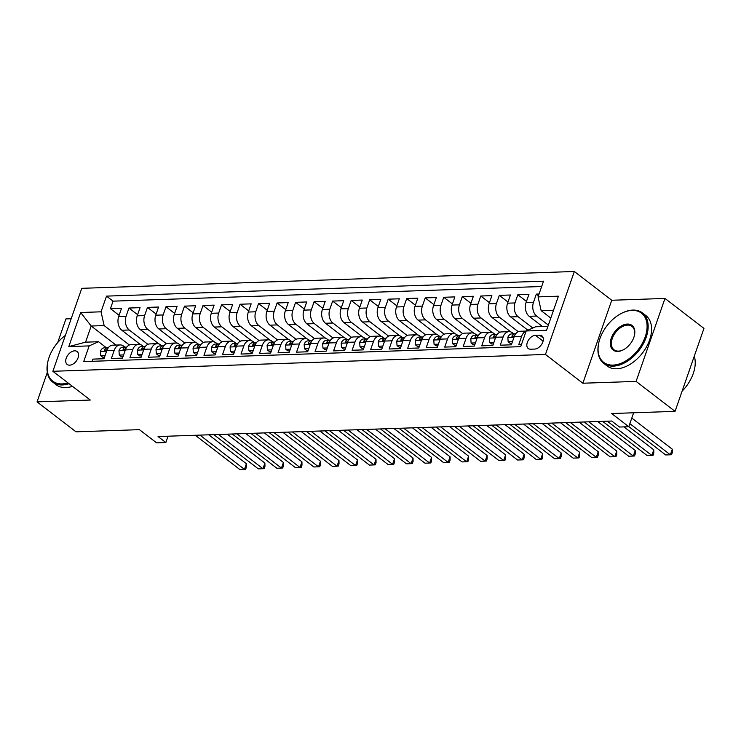 <?xml version="1.0" encoding="UTF-8"?>
<svg xmlns="http://www.w3.org/2000/svg" width="741" height="741" viewBox="0 0 741 741"><rect width="100%" height="100%" fill="white"/><g stroke="black" fill="none" stroke-linecap="round" stroke-linejoin="round"><path stroke-width="1.11" d="M69.645 365.174A8.142 5.159 -52.4 0 0 77.305 359.515A8.142 5.159 -52.4 0 0 77.11 351.549A8.142 5.159 -52.4 0 0 74.646 350.826A8.142 5.159 -52.4 0 0 66.986 356.486A8.142 5.159 -52.4 0 0 67.19 364.452A8.142 5.159 -52.4 0 0 69.645 365.174M71.182 318.723L65.94 318.908L57.705 342.564M574.34 271.493L81.769 288.323L52.88 371.287L545.45 354.457L574.34 271.493L611.751 300.262L582.861 383.227L636.093 381.402L664.983 298.438L611.751 300.262M664.983 298.438L703.95 328.402L675.06 411.366L611.64 413.534L628.785 426.714L633.629 412.783M47.322 372.371L37.05 401.872L76.017 431.827L139.438 429.66L156.583 442.849L165.845 442.534L168.05 436.199M636.093 381.402L675.06 411.366M92.106 361.302L92.866 359.116L103.981 358.737L106.824 350.549L114.234 350.298A10.17 6.965 -92 0 1 120.116 344.926A10.17 6.965 -92 0 1 123.59 346.121L124.896 347.131M114.234 350.298L111.382 358.487L122.497 358.107L125.34 349.919L132.75 349.669A10.17 6.965 -92 0 1 138.641 344.296A10.17 6.965 -92 0 1 142.105 345.491L143.411 346.492M132.75 349.669L129.897 357.847L141.012 357.468L143.865 349.289L151.266 349.03A10.17 6.965 -92 0 1 157.157 343.657A10.17 6.965 -92 0 1 160.63 344.861L161.936 345.862M151.266 349.03L148.422 357.218L159.528 356.838L162.381 348.65L169.782 348.4A10.17 6.965 -92 0 1 175.673 343.027A10.17 6.965 -92 0 1 179.146 344.222L180.452 345.232M169.782 348.4L166.938 356.588L178.044 356.208L180.897 348.02L188.307 347.77A10.17 6.965 -92 0 1 194.188 342.398A10.17 6.965 -92 0 1 197.662 343.592L198.968 344.593M188.307 347.77L185.454 355.949L196.569 355.569L199.412 347.39L206.822 347.131A10.17 6.965 -92 0 1 212.704 341.758A10.17 6.965 -92 0 1 216.177 342.963L217.484 343.963M206.822 347.131L203.97 355.319L215.085 354.939L217.928 346.751L225.338 346.501A10.17 6.965 -92 0 1 231.229 341.129A10.17 6.965 -92 0 1 234.693 342.323L235.999 343.333M225.338 346.501L222.485 354.689L233.6 354.309L236.453 346.121L243.854 345.871A10.17 6.965 -92 0 1 249.745 340.499A10.17 6.965 -92 0 1 253.218 341.694L254.524 342.703M243.854 345.871L241.01 354.05L252.116 353.67L254.969 345.491L262.379 345.241A10.17 6.965 -92 0 1 268.261 339.86A10.17 6.965 -92 0 1 271.734 341.064L273.04 342.064M262.379 345.241L259.526 353.42L270.632 353.04L273.485 344.861L280.895 344.602A10.17 6.965 -92 0 1 286.776 339.23A10.17 6.965 -92 0 1 290.25 340.434L291.556 341.434M280.895 344.602L278.042 352.79L289.157 352.41L292 344.222L299.41 343.972A10.17 6.965 -92 0 1 305.292 338.6A10.17 6.965 -92 0 1 308.765 339.795L310.071 340.804M299.41 343.972L296.557 352.16L307.672 351.78L310.516 343.592L317.926 343.342A10.17 6.965 -92 0 1 323.817 337.97A10.17 6.965 -92 0 1 327.281 339.165L328.587 340.165M317.926 343.342L315.073 351.521L326.188 351.141L329.041 342.963L336.442 342.703A10.17 6.965 -92 0 1 342.333 337.331A10.17 6.965 -92 0 1 345.806 338.535L347.112 339.535M336.442 342.703L333.598 350.891L344.704 350.512L347.557 342.323L354.967 342.073A10.17 6.965 -92 0 1 360.848 336.701A10.17 6.965 -92 0 1 364.322 337.896L365.628 338.906M354.967 342.073L352.114 350.261L363.22 349.882L366.073 341.694L373.483 341.444A10.17 6.965 -92 0 1 379.364 336.071A10.17 6.965 -92 0 1 382.838 337.266L384.144 338.276M373.483 341.444L370.63 349.622L381.745 349.243L384.588 341.064L391.998 340.804A10.17 6.965 -92 0 1 397.889 335.432A10.17 6.965 -92 0 1 401.353 336.636L402.659 337.637M391.998 340.804L389.145 348.992L400.26 348.613L403.104 340.434L410.514 340.175A10.17 6.965 -92 0 1 416.405 334.802A10.17 6.965 -92 0 1 419.869 335.997L421.175 337.007M410.514 340.175L407.661 348.363L418.776 347.983L421.629 339.795L429.03 339.545A10.17 6.965 -92 0 1 434.921 334.172A10.17 6.965 -92 0 1 438.394 335.367L439.7 336.377M429.03 339.545L426.186 347.724L437.292 347.353L440.145 339.165L447.555 338.915A10.17 6.965 -92 0 1 453.436 333.543A10.17 6.965 -92 0 1 456.91 334.737L458.216 335.738M447.555 338.915L444.702 347.094L455.808 346.714L458.66 338.535L466.07 338.276A10.17 6.965 -92 0 1 471.952 332.904A10.17 6.965 -92 0 1 475.426 334.108L476.732 335.108M466.07 338.276L463.218 346.464L474.333 346.084L477.176 337.896L484.586 337.646A10.17 6.965 -92 0 1 490.477 332.274A10.17 6.965 -92 0 1 493.941 333.469L495.247 334.478M484.586 337.646L481.733 345.834L492.848 345.454L495.692 337.266L503.102 337.016A10.17 6.965 -92 0 1 508.993 331.644A10.17 6.965 -92 0 1 512.457 332.839L513.763 333.839M503.102 337.016L500.249 345.195L511.364 344.815L514.217 336.636A10.17 6.965 -92 0 1 520.099 331.264L526.156 331.051M539.05 294.02L536.336 294.112L538.457 295.742M542.514 326.559L529.194 316.314A10.17 6.965 -92 0 1 526.082 302.55L528.935 294.372L517.82 294.751L526.481 301.411M527.907 330.199L510.679 316.944A10.17 6.965 88 0 1 507.566 303.189L510.419 295.001L499.304 295.381L507.965 302.041M510.818 331.931L492.154 317.583A10.17 6.965 88 0 1 489.051 303.819L491.894 295.631L480.789 296.011L489.449 302.671M492.302 332.561L473.638 318.213A10.17 6.965 88 0 1 470.526 304.449L473.379 296.27L462.273 296.641L470.924 303.301M473.786 333.2L455.122 318.843A10.17 6.965 88 0 1 452.01 305.079L454.863 296.9L443.748 297.28L452.408 303.94M455.27 333.83L436.606 319.482A10.17 6.965 88 0 1 433.494 305.718L436.347 297.53L425.232 297.91L433.893 304.57M436.755 334.46L418.091 320.112A10.17 6.965 88 0 1 414.979 306.348L417.822 298.16L406.716 298.54L415.377 305.199M418.23 335.099L399.566 320.742A10.17 6.965 88 0 1 396.463 306.978L399.306 298.799L388.201 299.179L396.861 305.838M399.714 335.729L381.05 321.372A10.17 6.965 88 0 1 377.938 307.617L380.791 299.429L369.685 299.809L378.336 306.468M381.198 336.358L362.534 322.011A10.17 6.965 88 0 1 359.422 308.247L362.275 300.059L351.16 300.438L359.82 307.098M362.682 336.988L344.019 322.641A10.17 6.965 88 0 1 340.906 308.877L343.759 300.698L332.644 301.078L341.305 307.728M344.167 337.627L325.503 323.271A10.17 6.965 88 0 1 322.391 309.506L325.234 301.328L314.128 301.707L322.789 308.367M325.642 338.257L306.978 323.91A10.17 6.965 88 0 1 303.875 310.146L306.718 301.957L295.613 302.337L304.273 308.997M307.126 338.887L288.462 324.539A10.17 6.965 88 0 1 285.35 310.775L288.203 302.587L277.097 302.967L285.748 309.627M288.61 339.526L269.946 325.169A10.17 6.965 88 0 1 266.834 311.405L269.687 303.226L258.572 303.606L267.232 310.266M270.095 340.156L251.431 325.808A10.17 6.965 88 0 1 248.318 312.044L251.171 303.856L240.056 304.236L248.717 310.896M251.579 340.786L232.915 326.438A10.17 6.965 88 0 1 229.803 312.674L232.646 304.486L221.54 304.866L230.201 311.526M233.054 341.416L214.39 327.068A10.17 6.965 88 0 1 211.287 313.304L214.13 305.125L203.025 305.505L211.685 312.165M214.538 342.055L195.874 327.698A10.17 6.965 88 0 1 192.762 313.943L195.615 305.755L184.509 306.135L193.16 312.795M196.022 342.685L177.358 328.337A10.17 6.965 88 0 1 174.246 314.573L177.099 306.385L165.984 306.765L174.644 313.424M177.507 343.315L158.843 328.967A10.17 6.965 88 0 1 155.73 315.203L158.583 307.024L147.468 307.404L156.129 314.054M158.991 343.954L140.327 329.597A10.17 6.965 88 0 1 137.215 315.833L140.058 307.654L128.953 308.034L137.613 314.693M628.785 426.714L619.522 427.029L611.733 421.036L158.046 436.542L165.845 442.534M539.541 335.164L535.474 335.303A7.882 5.002 -52.4 0 0 528.055 340.786A7.882 5.002 -52.4 0 0 528.24 348.502A7.882 5.002 -52.4 0 0 530.63 349.206L534.706 349.067A7.882 5.002 -52.4 0 0 542.125 343.583A7.882 5.002 -52.4 0 0 541.93 335.868A7.882 5.002 -52.4 0 0 539.541 335.164L543.218 337.989M115.957 345.065L91.189 326.021L85.567 342.166L98.525 341.721L89.17 345.899L83.705 361.589L520.719 346.668L526.184 330.968L535.539 326.79L547.914 326.373M89.17 345.899L68.802 346.593L80.667 312.507L101.035 311.813L106.5 296.122L543.524 281.191L538.059 296.882L558.427 296.187L546.552 330.273L526.184 330.968M147.894 344.343L129.212 329.977A10.17 6.965 -92 0 1 126.1 316.212L128.953 308.034M140.466 344.584L121.802 330.236L129.212 329.977M166.419 343.713L147.728 329.347A10.17 6.965 -92 0 1 144.615 315.583L147.468 307.404M184.935 343.083L166.253 328.717A10.17 6.965 -92 0 1 163.14 314.953L165.984 306.765M203.451 342.453L184.768 328.078A10.17 6.965 -92 0 1 181.656 314.323L184.509 306.135M221.967 341.814L203.284 327.448A10.17 6.965 -92 0 1 200.172 313.684L203.025 305.505M240.482 341.184L221.8 326.818A10.17 6.965 -92 0 1 218.688 313.054L221.54 304.866M259.007 340.554L240.316 326.179A10.17 6.965 -92 0 1 237.203 312.424L240.056 304.236M277.523 339.915L258.841 325.549A10.17 6.965 -92 0 1 255.728 311.785L258.572 303.606M296.039 339.285L277.356 324.919A10.17 6.965 -92 0 1 274.244 311.155L277.097 302.967M314.555 338.656L295.872 324.289A10.17 6.965 -92 0 1 292.76 310.525L295.613 302.337M333.07 338.026L314.388 323.65A10.17 6.965 -92 0 1 311.276 309.886L314.128 301.707M351.595 337.387L332.904 323.02A10.17 6.965 -92 0 1 329.791 309.256L332.644 301.078M370.111 336.757L351.429 322.391A10.17 6.965 -92 0 1 348.316 308.627L351.16 300.438M388.627 336.127L369.944 321.751A10.17 6.965 -92 0 1 366.832 307.997L369.685 299.809M407.142 335.488L388.46 321.122A10.17 6.965 -92 0 1 385.348 307.358L388.201 299.179M425.658 334.858L406.976 320.492A10.17 6.965 -92 0 1 403.864 306.728L406.716 298.54M444.183 334.228L425.491 319.862A10.17 6.965 -92 0 1 422.379 306.098L425.232 297.91M462.699 333.589L444.016 319.223A10.17 6.965 -92 0 1 440.904 305.459L443.748 297.28M481.215 332.959L462.532 318.593A10.17 6.965 -92 0 1 459.42 304.829L462.273 296.641M499.73 332.329L481.048 317.963A10.17 6.965 -92 0 1 477.936 304.199L480.789 296.011M518.246 331.699L499.564 317.324A10.17 6.965 -92 0 1 496.451 303.56L499.304 295.381M532.807 328.013L518.079 316.694A10.17 6.965 -92 0 1 514.976 302.93L517.82 294.751M548.359 325.104L536.604 316.064A10.17 6.965 -92 0 1 533.492 302.3L536.336 294.112M541.671 286.508L113.049 301.152L110.437 308.664L119.097 315.323M121.802 330.236A10.17 6.965 88 0 1 118.699 316.472L121.543 308.284L110.437 308.664M521.479 344.472L518.774 344.565L521.618 336.377A10.17 6.965 -92 0 1 526.082 331.273M98.525 341.721L106.38 347.761M553.536 310.229L541.162 310.646L538.059 296.882M550.804 318.065L541.162 310.646M582.861 383.227L545.45 354.457M37.05 401.872L90.291 400.047L52.88 371.287M129.379 344.982L104.148 325.577L91.189 326.021L80.667 312.507M508.993 331.644L501.583 331.894A10.17 6.965 88 0 0 495.692 337.266M490.477 332.274L483.067 332.524A10.17 6.965 88 0 0 477.176 337.896M471.952 332.904L464.551 333.163A10.17 6.965 88 0 0 458.66 338.535M453.436 333.543L446.026 333.793A10.17 6.965 88 0 0 440.145 339.165M434.921 334.172L427.511 334.423A10.17 6.965 88 0 0 421.629 339.795M416.405 334.802L408.995 335.052A10.17 6.965 88 0 0 403.104 340.434M397.889 335.432L390.479 335.692A10.17 6.965 88 0 0 384.588 341.064M379.364 336.071L371.963 336.321A10.17 6.965 88 0 0 366.073 341.694M360.848 336.701L353.438 336.951A10.17 6.965 88 0 0 347.557 342.323M342.333 337.331L334.923 337.59A10.17 6.965 88 0 0 329.041 342.963M323.817 337.97L316.407 338.22A10.17 6.965 88 0 0 310.516 343.592M305.292 338.6L297.891 338.85A10.17 6.965 88 0 0 292 344.222M286.776 339.23L279.376 339.489A10.17 6.965 88 0 0 273.485 344.861M268.261 339.86L260.851 340.119A10.17 6.965 88 0 0 254.969 345.491M249.745 340.499L242.335 340.749A10.17 6.965 88 0 0 236.453 346.121M231.229 341.129L223.819 341.379A10.17 6.965 88 0 0 217.928 346.751M212.704 341.758L205.303 342.018A10.17 6.965 88 0 0 199.412 347.39M194.188 342.398L186.788 342.648A10.17 6.965 88 0 0 180.897 348.02M175.673 343.027L168.263 343.278A10.17 6.965 88 0 0 162.381 348.65M157.157 343.657L149.747 343.917A10.17 6.965 88 0 0 143.865 349.289M138.641 344.296L131.231 344.546A10.17 6.965 88 0 0 125.34 349.919M113.049 301.152L106.5 296.122M101.035 311.813L104.148 325.577M120.116 344.926L112.715 345.176A10.17 6.965 88 0 0 106.824 350.549M68.802 346.593L85.567 342.166M629.85 423.657L670.346 454.798L665.714 454.955L628.822 426.584M631.795 418.054L672.291 449.194L670.346 454.798L671.568 454.715L672.346 452.473L672.291 449.194M613.048 365.1A31.029 19.683 -52.4 0 0 645.161 336.979A31.029 19.683 -52.4 0 0 632.101 310.396A31.029 19.683 -52.4 0 0 620.578 313.841A31.029 19.683 -52.4 0 0 598.96 341.962A31.029 19.683 -52.4 0 0 613.048 365.1M620.791 313.73A31.789 20.164 127.6 0 1 621.004 313.619A31.789 20.164 127.6 0 1 632.795 310.081A31.789 20.164 127.6 0 1 642.419 312.906A31.789 20.164 127.6 0 1 643.188 344.028A31.789 20.164 127.6 0 1 613.279 366.137A31.789 20.164 127.6 0 1 603.656 363.312A31.789 20.164 127.6 0 1 598.848 342.425A31.789 20.164 127.6 0 1 598.904 342.194M617.809 351.429A15.515 9.837 127.6 0 1 611.279 338.137A15.515 9.837 127.6 0 1 627.331 324.067A15.515 9.837 127.6 0 1 634.379 335.636A15.515 9.837 127.6 0 1 623.57 349.696A15.515 9.837 127.6 0 1 617.809 351.429M634.315 335.877A14.755 9.355 -52.4 0 0 632.027 326.42A14.755 9.355 -52.4 0 0 627.571 325.104A14.755 9.355 -52.4 0 0 613.687 335.358A14.755 9.355 -52.4 0 0 614.048 349.798A14.755 9.355 -52.4 0 0 618.513 351.114A14.755 9.355 -52.4 0 0 623.774 349.585M694.28 356.171A31.789 20.164 127.6 0 1 682.081 391.192M690.066 368.277A31.789 20.164 127.6 0 1 688.5 372.76M642.419 312.906L645.846 315.546A31.789 20.164 127.6 0 1 646.615 346.668A31.789 20.164 127.6 0 1 616.707 368.777A31.789 20.164 127.6 0 1 607.092 365.943L603.656 363.312M65.375 335.414A31.029 19.683 -52.4 0 0 48.063 360.784A31.029 19.683 -52.4 0 0 62.142 383.921A31.029 19.683 -52.4 0 0 67.987 382.893M69.015 383.69A31.789 20.164 127.6 0 1 62.383 384.959A31.789 20.164 127.6 0 1 52.759 382.124A31.789 20.164 127.6 0 1 47.943 361.247A31.789 20.164 127.6 0 1 48.008 361.015M72.442 386.33A31.789 20.164 127.6 0 1 65.81 387.589A31.789 20.164 127.6 0 1 56.186 384.764L52.759 382.124M512.476 341.638L508.141 341.786L507.854 337.359A6.743 4.613 -92 0 1 511.707 333.913A6.743 4.613 -92 0 1 511.938 333.913M508.141 341.786L510.169 343.342L511.901 343.278M607.296 421.194L651.821 455.428L647.199 455.585L602.674 421.351M515.699 333.802L515.449 333.793A6.743 4.613 88 0 0 515.227 333.793A6.743 4.613 88 0 0 512.142 335.71L511.957 336.433L512.726 336.868L514.365 335.627A6.743 4.613 -92 0 1 515.014 334.858M623.941 426.881L653.775 449.824L651.821 455.428L653.043 455.354L653.831 453.112L653.775 449.824M493.951 342.268L489.625 342.416L489.329 337.998A6.743 4.613 -92 0 1 493.191 334.543A6.743 4.613 -92 0 1 493.413 334.543M489.625 342.416L491.644 343.972L493.386 343.917M588.78 421.824L633.305 456.058L628.674 456.215L584.149 421.981M497.183 334.432L496.933 334.423A6.743 4.613 88 0 0 496.711 334.423A6.743 4.613 88 0 0 493.626 336.34L493.441 337.062L494.21 337.498L495.849 336.266A6.743 4.613 -92 0 1 496.498 335.488M597.635 421.518L635.259 450.454L633.305 456.058L634.528 455.984L635.315 453.742L635.259 450.454M475.435 342.898L471.1 343.046L470.813 338.628A6.743 4.613 -92 0 1 474.675 335.182A6.743 4.613 -92 0 1 474.898 335.182M471.1 343.046L473.129 344.602L474.861 344.546M570.264 422.453L614.789 456.697L610.158 456.854L565.633 422.611M478.667 335.071L478.417 335.062A6.743 4.613 88 0 0 478.195 335.062A6.743 4.613 88 0 0 475.111 336.97L474.925 337.692L475.694 338.128L477.334 336.896A6.743 4.613 -92 0 1 477.973 336.118M579.11 422.157L616.744 451.084L614.789 456.697L616.012 456.613L616.79 454.372L616.744 451.084M456.919 343.528L452.584 343.676L452.297 339.258A6.743 4.613 -92 0 1 456.16 335.812A6.743 4.613 -92 0 1 456.382 335.812M452.584 343.676L454.613 345.241L456.345 345.176M551.749 423.092L596.273 457.327L591.642 457.484L547.117 423.25M460.142 335.701L459.902 335.692A6.743 4.613 88 0 0 459.679 335.692A6.743 4.613 88 0 0 456.595 337.609L456.4 338.331L457.178 338.757L458.818 337.525A6.743 4.613 -92 0 1 459.457 336.747M560.594 422.787L598.228 451.723L596.273 457.327L597.496 457.253L598.274 455.011L598.228 451.723M438.403 344.167L434.069 344.315L433.781 339.887A6.743 4.613 -92 0 1 437.644 336.442A6.743 4.613 -92 0 1 437.866 336.442M434.069 344.315L436.097 345.871L437.829 345.815M533.233 423.722L577.758 457.957L573.126 458.114L528.602 423.88M441.627 336.331L441.386 336.321A6.743 4.613 88 0 0 441.154 336.321A6.743 4.613 88 0 0 438.079 338.239L437.885 338.961L438.653 339.397L440.293 338.165A6.743 4.613 -92 0 1 440.941 337.387M542.079 423.417L579.703 452.353L577.758 457.957L578.98 457.882L579.758 455.641L579.703 452.353M419.888 344.797L415.553 344.945L415.266 340.527A6.743 4.613 -92 0 1 419.119 337.072A6.743 4.613 -92 0 1 419.35 337.081M415.553 344.945L417.581 346.501L419.313 346.445M514.708 424.352L559.233 458.586L554.611 458.753L510.086 424.51M423.111 336.97L422.861 336.96A6.743 4.613 88 0 0 422.639 336.96A6.743 4.613 88 0 0 419.554 338.869L419.369 339.591L420.138 340.026L421.777 338.794A6.743 4.613 -92 0 1 422.426 338.016M523.563 424.056L561.187 452.983L559.233 458.586L560.455 458.512L561.243 456.271L561.187 452.983M401.363 345.426L397.037 345.575L396.741 341.156A6.743 4.613 -92 0 1 400.603 337.711A6.743 4.613 -92 0 1 400.825 337.711M397.037 345.575L399.056 347.14L400.798 347.075M496.192 424.982L540.717 459.225L536.086 459.383L491.561 425.149M404.595 337.6L404.345 337.59A6.743 4.613 88 0 0 404.123 337.59A6.743 4.613 88 0 0 401.038 339.498L400.853 340.23L401.622 340.656L403.261 339.424A6.743 4.613 -92 0 1 403.91 338.646M505.047 424.686L542.671 453.622L540.717 459.225L541.94 459.151L542.727 456.901L542.671 453.622M382.847 346.066L378.512 346.214L378.225 341.786A6.743 4.613 -92 0 1 382.087 338.341A6.743 4.613 -92 0 1 382.31 338.341M378.512 346.214L380.541 347.77L382.273 347.705M477.676 425.621L522.201 459.855L517.57 460.013L473.045 425.779M386.07 338.229L385.829 338.22A6.743 4.613 88 0 0 385.607 338.22A6.743 4.613 88 0 0 382.523 340.138L382.337 340.86L383.106 341.295L384.746 340.063A6.743 4.613 -92 0 1 385.385 339.285M486.522 425.315L524.156 454.252L522.201 459.855L523.424 459.781L524.202 457.54L524.156 454.252M364.331 346.695L359.996 346.844L359.709 342.425A6.743 4.613 -92 0 1 363.572 338.97A6.743 4.613 -92 0 1 363.794 338.97M359.996 346.844L362.025 348.4L363.757 348.344M459.161 426.251L503.685 460.485L499.054 460.643L454.529 426.408M367.555 338.859L367.314 338.85A6.743 4.613 88 0 0 367.091 338.85A6.743 4.613 88 0 0 364.007 340.767L363.812 341.49L364.591 341.925L366.23 340.693A6.743 4.613 -92 0 1 366.869 339.915M468.006 425.945L505.64 454.881L503.685 460.485L504.908 460.411L505.686 458.17L505.64 454.881M345.815 347.325L341.481 347.473L341.193 343.055A6.743 4.613 -92 0 1 345.056 339.61A6.743 4.613 -92 0 1 345.278 339.61M341.481 347.473L343.509 349.03L345.241 348.974M440.645 426.881L485.17 461.124L480.538 461.282L436.014 427.038M349.039 339.498L348.798 339.489A6.743 4.613 88 0 0 348.566 339.489A6.743 4.613 88 0 0 345.491 341.397L345.297 342.12L346.066 342.555L347.705 341.323A6.743 4.613 -92 0 1 348.353 340.545M449.491 426.584L487.115 455.511L485.17 461.124L486.392 461.041L487.17 458.799L487.115 455.511M327.3 347.964L322.965 348.103L322.678 343.685A6.743 4.613 -92 0 1 326.531 340.239A6.743 4.613 -92 0 1 326.762 340.239M322.965 348.103L324.993 349.669L326.725 349.604M422.12 427.52L466.645 461.754L462.023 461.912L417.498 427.677M330.523 340.128L330.273 340.119A6.743 4.613 88 0 0 330.051 340.119A6.743 4.613 88 0 0 326.966 342.036L326.781 342.759L327.55 343.194L329.189 341.953A6.743 4.613 -92 0 1 329.838 341.175M430.975 427.214L468.599 456.15L466.645 461.754L467.867 461.68L468.655 459.439L468.599 456.15M308.775 348.594L304.449 348.742L304.153 344.324A6.743 4.613 -92 0 1 308.015 340.869A6.743 4.613 -92 0 1 308.237 340.869M304.449 348.742L306.468 350.298L308.21 350.243M403.604 428.15L448.129 462.384L443.498 462.541L398.973 428.307M312.007 340.758L311.757 340.749A6.743 4.613 88 0 0 311.535 340.749A6.743 4.613 88 0 0 308.451 342.666L308.265 343.389L309.034 343.824L310.674 342.592A6.743 4.613 -92 0 1 311.313 341.814M412.459 427.844L450.083 456.78L448.129 462.384L449.352 462.31L450.13 460.068L450.083 456.78M290.259 349.224L285.924 349.372L285.637 344.954A6.743 4.613 -92 0 1 289.499 341.508A6.743 4.613 -92 0 1 289.722 341.508M285.924 349.372L287.953 350.928L289.685 350.873M385.088 428.78L429.613 463.023L424.982 463.181L380.457 428.937M293.482 341.397L293.241 341.388A6.743 4.613 88 0 0 293.019 341.388A6.743 4.613 88 0 0 289.935 343.296L289.75 344.019L290.518 344.454L292.158 343.222A6.743 4.613 -92 0 1 292.797 342.444M393.934 428.483L431.568 457.41L429.613 463.023L430.836 462.94L431.614 460.698L431.568 457.41M271.743 349.854L267.408 350.002L267.121 345.584A6.743 4.613 -92 0 1 270.984 342.138A6.743 4.613 -92 0 1 271.206 342.138M267.408 350.002L269.437 351.567L271.169 351.503M366.573 429.419L411.098 463.653L406.466 463.81L361.941 429.576M274.967 342.027L274.726 342.018A6.743 4.613 88 0 0 274.503 342.018A6.743 4.613 88 0 0 271.419 343.935L271.225 344.658L272.003 345.084L273.642 343.852A6.743 4.613 -92 0 1 274.281 343.074M375.418 429.113L413.052 458.049L411.098 463.653L412.32 463.579L413.098 461.337L413.052 458.049M253.227 350.493L248.893 350.641L248.605 346.214A6.743 4.613 -92 0 1 252.468 342.768A6.743 4.613 -92 0 1 252.69 342.768M248.893 350.641L250.921 352.197L252.653 352.132M348.057 430.049L392.582 464.283L387.951 464.44L343.426 430.206M256.451 342.657L256.21 342.648A6.743 4.613 88 0 0 255.978 342.648A6.743 4.613 88 0 0 252.903 344.565L252.709 345.287L253.478 345.723L255.117 344.491A6.743 4.613 -92 0 1 255.765 343.713M356.903 429.743L394.527 458.679L392.582 464.283L393.804 464.209L394.582 461.967L394.527 458.679M234.712 351.123L230.377 351.271L230.09 346.853A6.743 4.613 -92 0 1 233.943 343.398A6.743 4.613 -92 0 1 234.165 343.398M230.377 351.271L232.405 352.827L234.137 352.772M329.532 430.678L374.057 464.913L369.435 465.079L324.91 430.836M237.935 343.287L237.685 343.287A6.743 4.613 88 0 0 237.463 343.278A6.743 4.613 88 0 0 234.378 345.195L234.193 345.917L234.962 346.353L236.601 345.121A6.743 4.613 -92 0 1 237.25 344.343M338.387 430.373L376.011 459.309L374.057 464.913L375.279 464.839L376.067 462.597L376.011 459.309M216.187 351.753L211.861 351.901L211.565 347.483A6.743 4.613 -92 0 1 215.427 344.037A6.743 4.613 -92 0 1 215.65 344.037M211.861 351.901L213.88 353.457L215.622 353.401M311.016 431.308L355.541 465.552L350.91 465.709L306.385 431.466M219.419 343.926L219.169 343.917A6.743 4.613 88 0 0 218.947 343.917A6.743 4.613 88 0 0 215.863 345.825L215.677 346.556L216.446 346.983L218.086 345.751A6.743 4.613 -92 0 1 218.725 344.973M319.871 431.012L357.495 459.948L355.541 465.552L356.764 465.478L357.542 463.227L357.495 459.948M197.671 352.392L193.336 352.54L193.049 348.113A6.743 4.613 -92 0 1 196.911 344.667A6.743 4.613 -92 0 1 197.134 344.667M193.336 352.54L195.365 354.096L197.097 354.031M292.5 431.947L337.025 466.182L332.394 466.339L287.869 432.105M200.894 344.556L200.654 344.546A6.743 4.613 88 0 0 200.431 344.546A6.743 4.613 88 0 0 197.347 346.464L197.162 347.186L197.93 347.622L199.57 346.39A6.743 4.613 -92 0 1 200.209 345.612M301.346 431.642L338.98 460.578L337.025 466.182L338.248 466.108L339.026 463.866L338.98 460.578M179.155 353.022L174.82 353.17L174.533 348.752A6.743 4.613 -92 0 1 178.396 345.297A6.743 4.613 -92 0 1 178.618 345.297M174.82 353.17L176.849 354.726L178.581 354.67M273.985 432.577L318.51 466.811L313.878 466.969L269.353 432.735M182.379 345.186L182.138 345.176A6.743 4.613 88 0 0 181.916 345.176A6.743 4.613 88 0 0 178.831 347.094L178.637 347.816L179.415 348.251L181.054 347.02A6.743 4.613 -92 0 1 181.693 346.242M282.83 432.272L320.455 461.208L318.51 466.811L319.732 466.737L320.51 464.496L320.455 461.208M160.64 353.652L156.305 353.8L156.018 349.382A6.743 4.613 -92 0 1 159.88 345.936A6.743 4.613 -92 0 1 160.102 345.936M156.305 353.8L158.333 355.356L160.065 355.3M255.469 433.207L299.994 467.451L295.363 467.608L250.838 433.365M163.863 345.825L163.622 345.815A6.743 4.613 88 0 0 163.391 345.815A6.743 4.613 88 0 0 160.315 347.724L160.121 348.446L160.89 348.881L162.529 347.649A6.743 4.613 -92 0 1 163.177 346.871M264.315 432.911L301.939 461.838L299.994 467.451L301.216 467.367L301.995 465.126L301.939 461.838M142.124 354.281L137.789 354.43L137.502 350.011A6.743 4.613 -92 0 1 141.355 346.566A6.743 4.613 -92 0 1 141.577 346.566M137.789 354.43L139.817 355.995L141.55 355.93M236.944 433.846L281.469 468.08L276.847 468.238L232.322 434.004M145.347 346.455L145.097 346.445A6.743 4.613 88 0 0 144.875 346.445A6.743 4.613 88 0 0 141.79 348.363L141.605 349.085L142.374 349.52L144.013 348.279A6.743 4.613 -92 0 1 144.662 347.501M245.799 433.541L283.423 462.477L281.469 468.08L282.692 468.006L283.479 465.765L283.423 462.477M123.599 354.92L119.273 355.069L118.977 350.641A6.743 4.613 -92 0 1 122.839 347.196A6.743 4.613 -92 0 1 123.062 347.196M119.273 355.069L121.292 356.625L123.034 356.569M218.428 434.476L262.953 468.71L258.322 468.868L213.797 434.634M126.831 347.084L126.581 347.075A6.743 4.613 88 0 0 126.359 347.075A6.743 4.613 88 0 0 123.275 348.992L123.089 349.715L123.858 350.15L125.498 348.918A6.743 4.613 -92 0 1 126.137 348.14M227.274 434.17L264.908 463.106L262.953 468.71L264.176 468.636L264.954 466.395L264.908 463.106M105.083 355.55L100.748 355.699L100.461 351.28A6.743 4.613 -92 0 1 104.324 347.835A6.743 4.613 -92 0 1 104.546 347.835M100.748 355.699L102.777 357.255L104.509 357.199M199.913 435.106L244.437 469.349L239.806 469.507L195.281 435.263M108.306 347.724L108.066 347.714A6.743 4.613 88 0 0 107.843 347.714A6.743 4.613 88 0 0 104.759 349.622L104.574 350.345L105.342 350.78L106.982 349.548A6.743 4.613 -92 0 1 107.621 348.77M208.758 434.81L246.392 463.736L244.437 469.349L245.66 469.266L246.438 467.025L246.392 463.736M140.327 329.597L147.728 329.347M158.843 328.967L166.253 328.717M177.358 328.337L184.768 328.078M195.874 327.698L203.284 327.448M214.39 327.068L221.8 326.818M232.915 326.438L240.316 326.179M251.431 325.808L258.841 325.549M269.946 325.169L277.356 324.919M288.462 324.539L295.872 324.289M306.978 323.91L314.388 323.65M325.503 323.271L332.904 323.02M344.019 322.641L351.429 322.391M362.534 322.011L369.944 321.751M381.05 321.372L388.46 321.122M399.566 320.742L406.976 320.492M418.091 320.112L425.491 319.862M436.606 319.482L444.016 319.223M455.122 318.843L462.532 318.593M473.638 318.213L481.048 317.963M492.154 317.583L499.564 317.324M510.679 316.944L518.079 316.694M529.194 316.314L536.604 316.064M526.082 302.55L533.492 302.3M118.699 316.472L126.1 316.212M137.215 315.833L144.615 315.583M155.73 315.203L163.14 314.953M174.246 314.573L181.656 314.323M192.762 313.943L200.172 313.684M211.287 313.304L218.688 313.054M229.803 312.674L237.203 312.424M248.318 312.044L255.728 311.785M266.834 311.405L274.244 311.155M285.35 310.775L292.76 310.525M303.875 310.146L311.276 309.886M322.391 309.506L329.791 309.256M340.906 308.877L348.316 308.627M359.422 308.247L366.832 307.997M377.938 307.617L385.348 307.358M396.463 306.978L403.864 306.728M414.979 306.348L422.379 306.098M433.494 305.718L440.904 305.459M452.01 305.079L459.42 304.829M470.526 304.449L477.936 304.199M489.051 303.819L496.451 303.56M507.566 303.189L514.976 302.93M514.217 336.636L521.618 336.377M543.097 341.166L535.474 335.303M507.854 337.47L513.995 337.266M513.337 336.627L512.142 335.71M489.338 338.1L495.479 337.896M494.821 337.257L493.626 336.34M470.822 338.739L476.963 338.526M476.306 337.887L475.111 336.97M452.306 339.369L458.438 339.156M457.79 338.526L456.595 337.609M433.781 339.999L439.922 339.795M439.274 339.156L438.079 338.239M415.266 340.638L421.407 340.425M420.749 339.786L419.554 338.869M396.75 341.268L402.891 341.055M402.233 340.425L401.038 339.498M378.234 341.897L384.375 341.694M383.718 341.055L382.523 340.138M359.718 342.537L365.85 342.323M365.202 341.684L364.007 340.767M341.193 343.166L347.334 342.953M346.686 342.323L345.491 341.397M322.678 343.796L328.819 343.583M328.161 342.953L326.966 342.036M304.162 344.426L310.303 344.222M309.645 343.583L308.451 342.666M285.646 345.065L291.787 344.852M291.13 344.213L289.935 343.296M267.13 345.695L273.262 345.482M272.614 344.852L271.419 343.935M248.605 346.325L254.747 346.121M254.098 345.482L252.903 344.565M230.09 346.964L236.231 346.751M235.573 346.112L234.378 345.195M211.574 347.594L217.715 347.381M217.057 346.751L215.863 345.825M193.058 348.224L199.199 348.02M198.542 347.381L197.347 346.464M174.543 348.854L180.674 348.65M180.026 348.011L178.831 347.094M156.018 349.493L162.159 349.28M161.51 348.64L160.315 347.724M137.502 350.123L143.643 349.909M142.985 349.28L141.79 348.363M118.986 350.752L125.127 350.549M124.469 349.909L123.275 348.992M100.47 351.391L106.611 351.178M105.954 350.539L104.759 349.622M598.96 341.962L598.848 342.425M48.063 360.784L47.943 361.247M515.227 333.793L511.707 333.913M496.711 334.423L493.191 334.543M478.195 335.062L474.675 335.182M459.679 335.692L456.16 335.812M441.154 336.321L437.644 336.442M422.639 336.96L419.119 337.072M404.123 337.59L400.603 337.711M385.607 338.22L382.087 338.341M367.091 338.85L363.572 338.97M348.566 339.489L345.056 339.61M330.051 340.119L326.531 340.239M311.535 340.749L308.015 340.869M293.019 341.388L289.499 341.508M274.503 342.018L270.984 342.138M255.978 342.648L252.468 342.768M237.463 343.278L233.943 343.398M218.947 343.917L215.427 344.037M200.431 344.546L196.911 344.667M181.916 345.176L178.396 345.297M163.391 345.815L159.88 345.936M144.875 346.445L141.355 346.566M126.359 347.075L122.839 347.196M107.843 347.714L104.324 347.835"/></g></svg>
